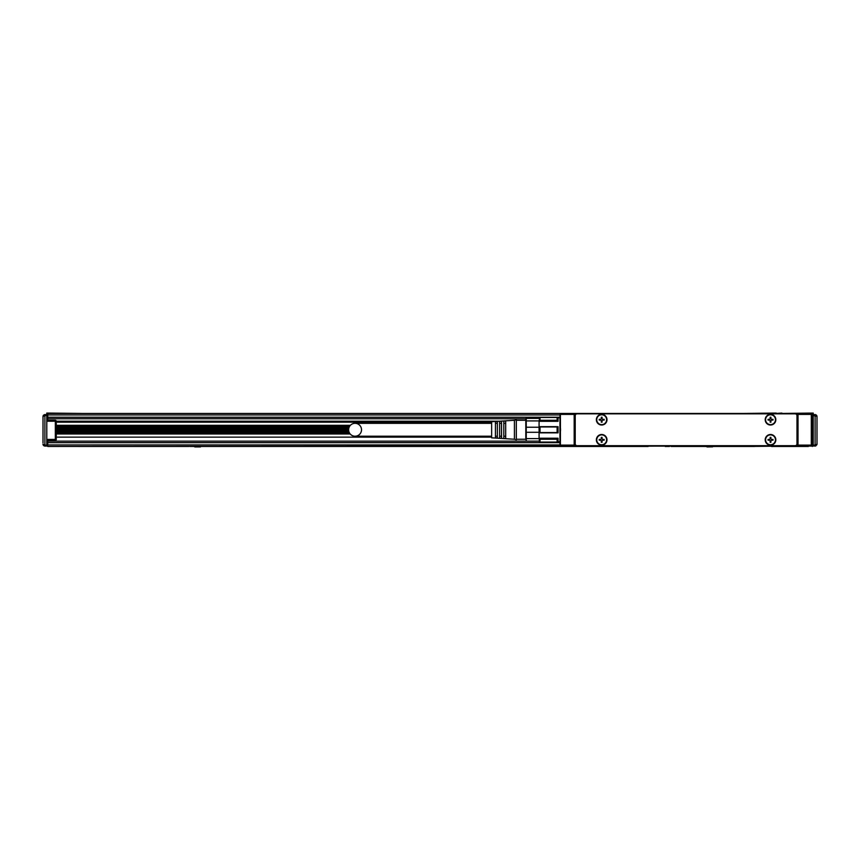<?xml version="1.0" encoding="UTF-8"?>
<svg xmlns="http://www.w3.org/2000/svg" width="860" height="860" viewBox="0 0 860 860"><rect width="100%" height="100%" fill="white"/><g stroke="black" fill="none" stroke-linecap="round" stroke-linejoin="round"><path stroke-width="1.29" d="M539.586 417.81L539.08 421.314L558.054 421.314L557.108 420.271L557.108 417.455L540.026 417.455L557.108 417.455L558.054 418.218L558.054 421.314M539.08 418.218L540.026 417.455L540.026 420.271L539.08 421.314L539.08 426.667L558.054 426.667L558.054 432.86L557.108 432.58L557.108 426.947L540.026 426.947L540.026 432.58L557.108 432.58M540.026 426.947L539.08 426.667L539.08 432.86L558.054 432.86M540.026 432.58L539.08 432.86L539.08 438.213L558.054 438.213L558.054 441.309L557.108 442.072L557.108 439.256L540.026 439.256L540.026 442.072L557.108 442.072L558.054 441.309M540.026 439.256L539.08 438.213L539.586 441.717M540.026 420.271L557.108 420.271M558.054 426.667L557.108 426.947M558.054 438.213L557.108 439.256M539.08 441.309L540.026 442.072M539.08 427.226L526.245 427.226L526.245 418.379L539.08 418.379M526.245 420.916L539.08 420.916M539.08 438.611L526.245 438.611L526.245 432.3L539.08 432.3M539.08 441.148L47.741 441.148L47.741 440.385M516.312 420.282L525.804 420.282L525.804 418.573L525.804 439.589M526.245 427.226L526.245 432.3M526.245 438.611L526.245 441.148M525.804 420.282L525.804 439.245L516.312 439.245M516.312 434.579L516.312 439.815L514.42 439.245L514.42 420.282L516.312 419.712L516.312 434.579M501.52 433.924L501.52 438.235L499.617 438.106L499.617 421.411L501.52 421.292L501.52 433.924M497.349 433.795L497.349 437.966L495.446 437.847L495.446 421.679L497.349 421.561L497.349 433.795M514.42 420.282L491.651 421.701L491.651 437.826L514.42 439.245M505.691 434.053L505.691 438.503L503.799 438.374L503.799 421.153L505.691 421.024L505.691 434.053M499.617 436.224L501.52 436.224L499.617 436.213M495.446 436.224L497.349 436.224L495.446 436.213M503.799 436.224L505.691 436.224L503.799 436.213M495.446 423.303L497.349 423.303M499.617 423.303L501.52 423.303M503.799 423.303L505.691 423.303M499.617 423.313L501.52 423.313M503.799 423.313L505.691 423.313M497.349 423.313L495.446 423.313M491.651 423.313L355.062 423.313A6.45 6.45 0 0 1 361.512 429.763A6.45 6.45 0 0 1 355.062 436.213A6.45 6.45 0 0 1 348.612 429.763A6.45 6.45 0 0 1 355.062 423.313M491.651 436.213L355.062 436.213M575.222 437.256L575.222 422.271M798.026 413.445L574.179 413.445A0.946 0.946 0 0 1 575.125 414.402L575.125 445.125A0.946 0.946 0 0 1 574.179 446.082L798.026 446.082A0.946 0.946 0 0 1 797.08 445.125L797.08 414.402A0.946 0.946 0 0 1 798.026 413.445L811.313 413.445L812.259 414.402L812.259 445.125L811.313 446.082L811.313 414.402L811.786 413.574L812.259 414.402L812.259 413.445L798.026 413.445L798.026 446.082L811.313 446.082M575.125 414.402L574.179 414.402L574.179 413.445L560.419 413.574L560.419 445.953L574.179 446.082L574.179 445.125L575.125 445.125M812.259 445.125L811.786 445.953M560.419 445.953L559.946 445.125L560.892 446.082M743.964 446.082L47.741 446.458L47.741 441.148M749.651 446.082L743.964 446.458M749.651 446.458L781.901 446.082M817 416.38L813.205 415.531L813.205 413.069L781.901 413.445M781.901 413.069L776.214 413.445M743.964 413.445L776.214 413.069M560.892 413.445L559.946 414.402L560.419 413.574M637.733 413.445L675.67 413.445M577.114 445.695L795.091 445.695A1.892 1.892 0 0 0 796.983 443.803L796.983 415.724A1.892 1.892 0 0 0 795.091 413.832L577.114 413.832A1.892 1.892 0 0 0 575.222 415.724L575.222 443.803A1.892 1.892 0 0 0 577.114 445.695M559.946 445.125L559.946 414.402M812.259 428.624L811.689 428.624L811.689 430.903L812.259 430.903M559.946 430.903L560.516 430.903L560.516 428.624L559.946 428.624M604.225 435.16A5.311 5.311 0 0 0 597.023 437.267A5.311 5.311 0 0 0 599.14 444.48A5.311 5.311 0 0 0 606.343 442.362A5.311 5.311 0 0 0 604.225 435.16M773.065 435.16A5.311 5.311 0 0 0 765.862 437.267A5.311 5.311 0 0 0 767.98 444.48A5.311 5.311 0 0 0 775.183 442.362A5.311 5.311 0 0 0 773.065 435.16M604.225 424.367A5.311 5.311 0 0 0 606.343 417.164A5.311 5.311 0 0 0 599.14 415.047A5.311 5.311 0 0 0 597.023 422.26A5.311 5.311 0 0 0 604.225 424.367M773.065 424.367A5.311 5.311 0 0 0 775.183 417.164A5.311 5.311 0 0 0 767.98 415.047A5.311 5.311 0 0 0 765.862 422.26A5.311 5.311 0 0 0 773.065 424.367M606.01 437.45A4.934 4.934 0 0 0 599.323 435.493A4.934 4.934 0 0 0 597.356 442.18A4.934 4.934 0 0 0 604.053 444.147A4.934 4.934 0 0 0 606.01 437.45M774.849 437.45A4.934 4.934 0 0 0 768.152 435.493A4.934 4.934 0 0 0 766.195 442.18A4.934 4.934 0 0 0 772.882 444.147A4.934 4.934 0 0 0 774.849 437.45M597.356 422.077A4.934 4.934 0 0 0 604.053 424.034A4.934 4.934 0 0 0 606.01 417.347A4.934 4.934 0 0 0 599.323 415.38A4.934 4.934 0 0 0 597.356 422.077M766.195 422.077A4.934 4.934 0 0 0 772.882 424.034A4.934 4.934 0 0 0 774.849 417.347A4.934 4.934 0 0 0 768.152 415.38A4.934 4.934 0 0 0 766.195 422.077M600.355 439.438A0.946 0.946 0 0 0 601.301 438.492L601.301 437.353L602.064 437.353L602.064 438.492A0.946 0.946 0 0 0 603.01 439.438L604.15 439.438L604.15 440.202L603.01 440.202A0.946 0.946 0 0 0 602.064 441.148L602.064 442.287L601.301 442.287L601.301 441.148A0.946 0.946 0 0 0 600.355 440.202L599.216 440.202L599.216 439.438L600.355 439.438M769.195 439.438A0.946 0.946 0 0 0 770.141 438.492L770.141 437.353L770.904 437.353L770.904 438.492A0.946 0.946 0 0 0 771.85 439.438L772.989 439.438L772.989 440.202L771.85 440.202A0.946 0.946 0 0 0 770.904 441.148L770.904 442.287L770.141 442.287L770.141 441.148A0.946 0.946 0 0 0 769.195 440.202L768.055 440.202L768.055 439.438L769.195 439.438M600.355 419.325A0.946 0.946 0 0 0 601.301 418.379L601.301 417.24L602.064 417.24L602.064 418.379A0.946 0.946 0 0 0 603.01 419.325L604.15 419.325L604.15 420.088L603.01 420.088A0.946 0.946 0 0 0 602.064 421.035L602.064 422.174L601.301 422.174L601.301 421.035A0.946 0.946 0 0 0 600.355 420.088L599.216 420.088L599.216 419.325L600.355 419.325M769.195 419.325A0.946 0.946 0 0 0 770.141 418.379L770.141 417.24L770.904 417.24L770.904 418.379A0.946 0.946 0 0 0 771.85 419.325L772.989 419.325L772.989 420.088L771.85 420.088A0.946 0.946 0 0 0 770.904 421.035L770.904 422.174L770.141 422.174L770.141 421.035A0.946 0.946 0 0 0 769.195 420.088L768.055 420.088L768.055 419.325L769.195 419.325M808.325 446.458L781.901 446.458M812.259 446.458L812.259 444.942M648.161 446.458L190.017 446.458M754.392 446.458L671.208 446.458M47.741 444.555L46.795 444.555M813.205 444.555L812.259 444.555M56.276 437.127L491.651 437.127M77.959 446.458L188.791 446.458M665.231 446.458L669.392 446.458M771.474 446.458L782.041 446.458M807.325 446.458L807.862 446.458M43 442.857L43 416.487L44.892 414.584L46.795 414.584L46.795 446.082L44.892 446.082L43 444.179L44.892 445.125L44.892 415.531L46.795 415.531M815.839 445.931L813.205 446.082L813.205 415.531M200.455 446.931L194.768 446.931M712.639 446.834L706.974 446.931M46.795 439.438L55.33 439.438L55.33 421.228L56.276 421.228A0.946 0.946 0 0 0 55.997 420.551A0.946 0.946 0 0 1 56.276 421.228L56.276 439.438L55.33 439.438L55.33 440.385A0.946 0.946 0 0 0 56.276 439.438A0.946 0.946 0 0 1 55.33 440.385L46.795 440.385M46.795 420.282L55.33 420.282A0.946 0.946 0 0 1 55.997 420.551A0.946 0.946 0 0 0 55.33 420.282L55.33 421.228L46.795 421.228M47.741 416.1L46.795 416.1M82.84 413.445L46.795 413.069L46.795 414.584M817 444.287L817 416.487L815.108 414.584L813.205 414.584M813.205 416.1L812.259 416.1M813.205 440.385L812.259 440.385M491.651 422.185L56.276 422.185M348.794 431.247L56.276 431.247M348.762 431.15L56.276 431.15M348.612 429.656L56.276 429.656M56.276 428.162L348.816 428.162M56.276 428.065L348.848 428.065M44.29 414.681L44.892 414.584L44.892 415.531L43 416.487L43.538 415.165M43.032 444.512L43.602 445.566M525.804 418.755L47.741 418.755L47.741 420.282M47.741 418.755L47.741 413.445L574.179 413.445M817 444.179L815.108 445.125L815.108 446.082L816.892 444.803M816.968 416.154L816.398 415.1M43 416.487L43 418.358M43 442.298L43 439.31M43 438.675L43 421.981L43 438.675M56.276 421.228L499.241 421.228M560.892 414.402L574.179 414.402L574.179 445.125L560.892 445.125M811.313 445.125L797.08 445.125M811.313 414.402L797.08 414.402M559.946 444.942L47.741 444.942M559.946 442.663L47.741 442.663M56.276 433.977L350.181 433.977M44.29 445.974L44.892 446.082L44.892 445.125L46.795 445.125M815.71 414.681L815.108 414.584L815.108 445.125L813.205 445.125M812.259 421.228L813.205 421.228M813.205 439.438L812.259 439.438M350.375 425.334L56.276 425.334M349.461 426.571L56.276 426.571L349.461 426.56M348.913 427.839L56.276 427.839M56.276 431.473L348.848 431.473M349.353 432.752L56.276 432.752L349.343 432.741M56.276 431.408L348.827 431.408M348.644 430.355L56.276 430.355M348.623 429.946L56.276 429.946M56.276 429.366L348.633 429.366M56.276 428.968L348.665 428.968M348.891 427.904L56.276 427.904M559.946 417.24L47.741 417.24M559.946 414.961L47.741 414.961M557.549 417.81L559.946 417.81M557.549 441.717L559.946 441.717M43.108 444.803L43.559 445.523M815.108 446.082L815.71 445.974M43.559 415.133L43.108 415.864M816.892 415.864L816.441 415.133"/></g></svg>
